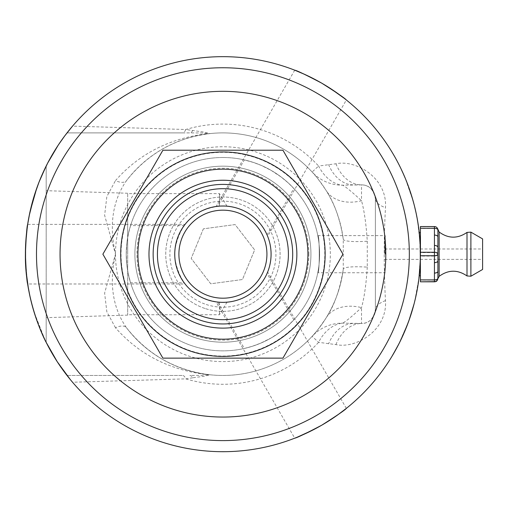 <?xml version="1.0" encoding="UTF-8"?>
<svg xmlns="http://www.w3.org/2000/svg" width="508" height="508" viewBox="0 0 508 508"><rect width="100%" height="100%" fill="white"/><g stroke="black" fill="none" stroke-linecap="round" stroke-linejoin="round"><path stroke-width="0.38" stroke-dasharray="2.54 1.91" d="M403.161 173.831L403.574 174.333A197.517 197.517 0 0 1 403.758 174.752L402.253 171.831L403.6 174.822A197.345 197.345 0 0 0 403.219 173.952L403.244 174.009A197.345 197.345 0 0 1 403.6 174.822L403.758 174.752A197.517 197.517 0 0 0 403.377 173.882L403.403 173.939A197.517 197.517 0 0 1 403.758 174.752A197.517 197.517 0 0 1 404.07 175.463A197.517 197.517 0 0 0 403.403 173.946L403.015 173.088M402.736 172.872L402.412 171.755A197.517 197.517 0 0 1 402.812 172.625L403.32 173.761M402.393 172.123L402.755 172.504M404.609 177.165L401.561 170.326L404.266 175.92M401.561 170.326L402.368 171.653M404.247 175.876L404.901 177.851L403.117 173.73L404.901 177.851M402.26 171.418L401.961 170.777M401.244 169.653L403.117 173.73L401.396 169.583M413.614 203.391L412.502 199.377L413.779 203.346M414.28 205.962L413.385 201.892A197.517 197.517 0 0 0 412.667 199.333L412.833 199.911M419.322 234.937A197.345 197.345 0 0 0 418.859 230.708L418.675 229.203A197.345 197.345 0 0 1 419.189 233.623L419.494 234.918A197.517 197.517 0 0 0 419.03 230.689L418.732 228.314M418.573 227.127L418.509 226.663M418.478 226.447L418.313 225.311M418.211 225.806L418.789 230.137A197.345 197.345 0 0 1 419.367 235.407L419.671 236.811A197.517 197.517 0 0 0 419.202 232.124L418.116 223.99M419.494 236.83A197.345 197.345 0 0 0 419.024 232.143L418.732 229.641M418.681 229.286L417.684 222.409L418.776 228.638M418.655 227.749L418.382 225.781M418.459 226.308L418.636 227.597M418.643 227.654L418.687 227.99M418.694 228.035L418.675 229.203M417.684 222.409L418.96 230.118A197.517 197.517 0 0 1 419.494 234.918M418.719 228.225L419.748 239.947L417.728 222.669L418.96 230.118M419.748 239.947L419.576 235.782A197.517 197.517 0 0 0 418.878 229.451L418.37 226.917M418.96 230.105A197.517 197.517 0 0 1 419.671 236.811M417.798 223.12L418.103 223.939M418.363 225.673L418.7 228.06M418.078 223.768L417.97 223.088M418.281 226.314L418.281 225.101M417.728 222.669L418.389 225.806L417.887 222.567M420.046 263.341L418.751 278.543L420.173 259.975L419.113 275.431L420.224 263.347A197.517 197.517 0 0 1 419.284 275.45A197.517 197.517 0 0 0 420.243 262.877L420.224 263.347M418.751 278.543L419.392 274.428A197.517 197.517 0 0 0 420.351 259.975L420.16 260.445M419.113 275.431L419.449 272.059L419.418 274.206A197.517 197.517 0 0 0 419.621 272.078L419.621 272.078A197.517 197.517 0 0 1 419.494 273.456L419.322 273.437M420.262 262.452A197.517 197.517 0 0 1 419.481 273.545A197.517 197.517 0 0 0 420.281 261.982L420.091 262.446M419.31 273.533L419.437 272.231M415.944 295.243A197.345 197.345 0 0 0 416.573 292.151L417.233 288.627A197.345 197.345 0 0 1 416.585 292.094L416.109 295.281A197.517 197.517 0 0 0 416.744 292.183L417.811 286.258M416.585 292.094L416.979 290.024M416.744 291.268L415.265 298.298L418.56 280.016L416.916 291.306A197.517 197.517 0 0 1 416.109 295.281M415.265 298.298L416.325 294.272A197.517 197.517 0 0 0 417.455 288.36L417.83 285.077M417.335 288.042L416.916 291.306M417.709 286.868L417.551 287.826M419.144 233.229L419.735 239.789L419.316 233.21A197.517 197.517 0 0 1 419.906 239.776A197.517 197.517 0 0 0 419.316 233.21L419.144 233.229M419.995 243.992L420.408 250.857L420.173 243.986M420.16 247.853L420.033 241.611L420.332 247.853M420.256 255.721L420.427 255.721A197.517 197.517 0 0 0 420.434 253.048L420.11 242.907A197.517 197.517 0 0 0 419.938 240.233L420.211 258.547L419.767 240.246M418.935 278.46L419.494 273.456M414.547 301.32L416.096 295.351M415.989 295.84L415.106 298.996M415.207 298.552L417.151 290.055M415.417 297.631L415.379 298.59M414.642 300.946L415.201 299.345A197.517 197.517 0 0 0 416.998 290.862L416.998 290.862A197.517 197.517 0 0 1 415.588 297.669M416.554 292.252L415.277 299.034M408.661 320.846L406.902 325.565L408.826 320.904A197.517 197.517 0 0 0 409.283 319.602A197.517 197.517 0 0 1 408.565 321.615L408.826 320.904M402.78 335.382L408.635 320.923L413.836 304.127L408.635 320.923L403.955 332.734L399.561 342.163L407.137 324.942L402.272 336.506A197.345 197.345 0 0 0 407.137 324.942L404.952 330.835L407.302 325.006A197.517 197.517 0 0 1 402.425 336.575A197.517 197.517 0 0 0 407.302 325.006L407.302 325.006M402.272 336.506L402.444 336.537A197.517 197.517 0 0 0 403.282 334.696L402.272 336.506M411.01 313.893L413.963 304.33M392.113 355.752L392.265 355.841A197.517 197.517 0 0 0 400.596 340.462L392.011 355.93L400.596 340.462L404.114 332.804L411.175 313.944M399.561 342.163L399.72 342.24A197.517 197.517 0 0 0 400.609 340.424M406.724 326.485L406.597 326.803M406 328.295L405.79 328.816M410.947 314.084L410.858 314.941L411.112 314.135M413.836 304.127L414.001 304.171A197.517 197.517 0 0 1 412.153 310.775L414.026 304.082A197.517 197.517 0 0 1 411.651 312.42L411.486 312.363M400.971 339.274L401.13 339.35A197.517 197.517 0 0 0 402.939 335.451M405.778 328.847L405.778 328.847A197.517 197.517 0 0 1 404.114 332.804L402.425 336.575M401.771 337.985L401.358 338.861M410.864 314.344L411.988 310.725M412.68 308.972L411.359 313.366M411.264 313.671L411.029 314.395M413.715 304.578L413.696 305.34M413.487 305.435L412.82 308.496M410.985 313.976L411.651 312.42M411.582 312.058L411.15 314.027M412.09 310.979L411.753 312.083M413.658 305.479L412.655 309.067L413.658 305.479M418.319 281.813L417.284 288.322L418.49 281.838A197.517 197.517 0 0 1 417.455 288.353A197.517 197.517 0 0 0 418.49 281.838L418.319 281.813M418.744 229.756L418.217 225.831L418.916 229.737M417.322 220.231L418.217 225.831L417.487 220.205M418.948 231.47L417.938 222.891M416.3 214.84L415.22 209.093L416.687 215.887M416.516 215.925L415.22 209.093M415.049 209.131L415.817 212.541M416.293 214.814L417.538 221.513L416.471 214.808M416.611 216.389L416.204 213.512M414.534 206.985L415.811 212.515L414.706 206.946M416.249 213.728L416.344 214.186M416.427 214.586L416.776 216.357M414.877 208.394L414.985 208.851M412.229 198.444L413.588 203.295L412.394 198.399A197.517 197.517 0 0 0 412.001 197.072A197.517 197.517 0 0 1 412.528 198.863L411.321 194.881A197.517 197.517 0 0 0 410.451 192.189L407.003 182.594A197.517 197.517 0 0 0 406.051 180.181L412.363 198.914L405.886 180.245M413.626 202.775L412.394 198.399M420.224 257.981L420.427 255.721M420.211 258.547L420.395 257.988M420.002 241.078L420.383 258.553M417.538 221.513L416.979 217.386A197.517 197.517 0 0 0 416.465 214.776A197.517 197.517 0 0 1 417.17 218.402A197.517 197.517 0 0 0 415.042 208.356M192.684 130.569A13.862 5.08 90 0 1 189.865 132.899L182.632 132.899A13.862 4.763 90 0 0 185.75 129.508L204.14 132.112L210.071 133.579A121.285 121.285 0 0 1 312.115 172.002A41.58 41.218 -42.7 0 0 342.697 185.21A41.58 29.75 -95.8 0 1 318.599 166.027L335.94 163.766C356.184 159.372 387.629 178.232 385.464 207.74C383.807 238.62 383.807 269.583 385.464 300.622C387.629 330.13 356.184 348.996 335.94 344.595L318.599 342.335L312.115 336.36C314.452 334.385 319.126 328.219 326.136 317.862C334.34 305.568 340.049 289.338 343.268 269.17L343.268 239.192C340.068 219.075 334.353 202.851 326.136 190.5C319.138 180.156 314.465 173.99 312.115 172.002L318.599 166.027A130.099 130.099 0 0 0 185.75 129.508L72.542 126.117A197.517 197.517 0 0 1 358.813 110.839A197.517 197.517 0 0 1 358.813 397.523A197.517 197.517 0 0 1 72.542 382.245L70.434 379.73M46.069 342.144L45.53 341.052M45.098 340.17L34.068 312.052M31.877 304.336L28.397 288.442M130.556 282.759A96.679 96.679 0 0 1 130.556 225.603L128.505 233.369L126.962 242.354L126.238 254.184L126.886 265.347L128.168 273.412L130.556 282.759L184.188 282.759L185.128 283.985L27.661 283.985L25.54 261.626M25.578 245.77L27.661 224.377L26.124 237.293M29.731 213.062L36.144 189.929L40.843 177.622M305.054 74.549L312.934 78.372M344.119 98.222L345.891 99.612M337.414 415.125L330.162 420.046M297.383 437.121L295.288 437.96M26.283 272.866L25.648 264.128M27.254 227.197L27.572 224.968M46.19 342.195L46.19 166.167L46.19 342.195L39.014 326.244L36.239 318.719M34.131 312.255L29.991 296.52M27.826 285.02L26.124 271.069M25.857 267.64L25.489 260.096M25.4 254.184L26.372 234.601M27.826 223.342L29.991 211.842M36.659 188.443L41.834 175.304M44.533 169.367L45.93 166.491M25.857 240.722L25.489 248.266M420.306 247.167L420.364 259.378M419.297 275.361L419.252 275.736M204.915 308.451A57.175 57.175 0 0 1 184.918 211.461A57.175 57.175 0 0 1 278.917 242.634A57.175 57.175 0 0 1 204.915 308.451A57.175 57.175 0 0 0 278.917 242.634A57.175 57.175 0 0 0 184.918 211.461A57.175 57.175 0 0 0 204.915 308.451M174.79 254.184A48.127 48.127 0 0 1 231.997 206.915A48.127 48.127 0 0 1 267.621 272.009A48.127 48.127 0 0 1 174.79 254.184M206.229 304.502A53.016 53.016 0 0 0 274.841 243.478A53.016 53.016 0 0 0 187.681 214.566A53.016 53.016 0 0 0 206.229 304.502M203.365 228.835L191.192 258.445L210.744 283.788L242.468 279.527L254.641 249.917L235.09 224.574L203.365 228.835L235.09 224.574L254.641 249.917L242.468 279.527L210.744 283.788L191.192 258.445L203.365 228.835M437.896 237.039L437.896 254.337A3.467 1.753 -0 0 1 434.435 256.089L420.434 256.089L420.434 232.626L420.434 254.184L420.434 252.622L434.435 252.622A3.467 1.715 180 0 1 437.896 254.337L437.896 247.472A3.467 1.715 0 0 0 434.435 245.758L434.435 226.714A3.467 3.467 180 0 1 437.896 230.175L437.896 237.039A3.467 1.715 0 0 0 434.435 235.325M420.434 256.089L420.434 280.092L434.435 280.092A3.467 1.753 180 0 0 437.896 278.34L437.896 278.295A3.467 3.467 180 0 1 436.378 281.165M420.434 281.807L420.434 280.092M384.74 254.184L384.74 236.093L384.74 254.184M385.223 254.184L385.223 235.61L385.223 254.184M437.896 230.022L437.896 230.067A3.467 3.467 0 0 0 434.435 226.6L434.435 226.555M437.617 228.651L436.15 227.057C436.486 226.67 437.07 227.673 437.896 230.067L437.896 230.13A3.467 3.467 0 0 0 434.435 226.67L434.435 226.6M437.896 278.295L437.896 278.34A3.467 3.467 180 0 1 437.617 279.711A3.467 3.467 0 0 0 437.896 278.34M437.896 230.175A3.467 1.715 0 0 0 434.435 228.46L420.434 228.46L420.434 226.714L434.435 226.67M434.435 281.807L434.435 273.272A3.467 1.753 0 0 0 437.896 271.526L437.896 261.156A3.467 1.753 0 0 1 434.435 262.909L434.435 245.758M437.896 271.323L437.896 278.232M420.434 228.46L420.434 252.622M482.6 238.9L482.6 269.462M482.6 254.184L482.6 248.984L482.6 254.184M184.188 282.759A48.127 48.127 0 0 0 217.532 302.006L244.348 348.456L252.101 346.348L260.648 343.192L271.259 337.909L280.6 331.768L286.95 326.619L293.846 319.881L267.03 273.431A48.127 48.127 0 0 0 267.03 234.931L293.846 188.481L288.144 182.823L281.134 176.994L271.259 170.453L261.264 165.43L253.632 162.509L244.348 159.906L217.532 206.356A48.127 48.127 0 0 0 184.188 225.603L130.556 225.603M244.348 159.906A96.679 96.679 0 0 1 293.846 188.481M293.846 319.881A96.679 96.679 0 0 1 244.348 348.456M222.917 298.19A44.005 44.005 0 0 0 266.922 254.184A44.005 44.005 0 0 0 222.917 210.172A44.005 44.005 0 0 0 178.911 254.184A44.005 44.005 0 0 0 222.917 298.19M317.798 235.61C319.754 234.467 319.754 273.895 317.798 272.752C319.754 273.895 319.754 234.461 317.798 235.61L385.223 235.61L384.74 236.093M222.917 157.499A96.679 96.679 0 0 1 306.642 302.52A96.679 96.679 0 0 1 139.192 302.52A96.679 96.679 0 0 1 222.917 157.499A96.679 96.679 0 0 1 306.642 302.52A96.679 96.679 0 0 1 139.192 302.52A96.679 96.679 0 0 1 222.917 157.499M222.917 150.222L162.897 150.222L102.876 254.184L162.897 358.14L282.937 358.14L342.957 254.184L282.937 150.222L222.917 150.222M222.917 151.956A102.222 102.222 0 0 1 311.448 305.295A102.222 102.222 0 0 1 134.391 305.295A102.222 102.222 0 0 1 222.917 151.956M267.03 273.431L267.621 272.009C268.04 272.129 260.033 290.468 243.878 297.504C227.641 305.6 210.649 300.704 217.532 302.006L216.002 301.809L294.735 438.175M217.532 206.356L216.008 206.553C215.9 206.127 235.782 203.899 249.955 214.363C265.087 224.384 269.342 241.548 267.03 234.931L267.621 236.353L346.354 99.987M222.917 417.049A162.865 162.865 0 0 0 363.963 172.752A162.865 162.865 0 0 0 81.871 172.752A162.865 162.865 0 0 0 222.917 417.049M219.45 302.184L219.45 314.738L219.45 302.184C229.311 302.241 229.311 302.241 219.45 302.184C229.311 302.241 229.311 302.241 219.45 302.184C193.161 300.546 172.364 277.07 175.07 248.977C179.883 223.571 194.678 209.302 219.45 206.178L219.45 193.624L219.45 206.178C229.318 206.127 229.318 206.127 219.45 206.178C229.318 206.127 229.318 206.127 219.45 206.178C193.161 207.816 172.364 231.292 175.07 259.385C179.883 284.791 194.678 299.06 219.45 302.184M127.679 206.178L127.679 314.738L127.679 206.178M127.679 254.184L127.679 193.243L127.679 254.184M185.128 283.985C184.81 284.283 172.936 268.18 174.917 250.673C176.028 232.562 188.766 220.294 184.188 225.603L185.128 224.377L27.661 224.377M308.87 254.184A85.954 85.954 0 0 0 222.917 168.231A85.954 85.954 0 0 0 136.963 254.184A85.954 85.954 0 0 0 222.917 340.131A85.954 85.954 0 0 0 308.87 254.184M182.632 132.899L67.018 132.899L189.865 132.899L202.146 132.994L208.597 133.579A13.862 9.773 -96.1 0 0 210.071 133.579C175.8 137.846 147.949 153.518 126.511 180.588A13.862 7.188 -142.6 0 1 115.494 180.588C139.382 153.518 170.415 137.846 208.597 133.579M385.464 300.622A41.58 13.792 180 0 0 375.387 309.626L375.387 198.736C373.596 189.484 368.973 184.861 361.525 184.874L342.697 185.21C345.853 186.874 352.127 192.049 361.525 200.736C364.287 210.756 366.205 224.257 367.278 241.243A41.58 5.55 172.9 0 1 343.268 239.192A121.285 121.285 0 0 0 126.511 180.588C112.611 200.609 108.934 225.139 115.494 254.184L104.616 215.271L106.845 196.545L115.494 180.588M115.494 327.774L106.845 311.823L104.616 293.091L115.494 254.184C108.934 283.223 112.611 307.753 126.511 327.774A13.862 7.188 142.6 0 0 115.494 327.774C139.382 354.844 170.415 370.516 208.597 374.783A13.862 9.773 96.1 0 1 210.071 374.783L204.083 376.257L192.684 377.793A13.862 5.08 -90 0 0 189.865 375.463L202.082 375.368L208.597 374.783M367.278 241.243L367.278 267.119A41.58 5.55 -172.9 0 0 343.268 269.17A121.285 121.285 0 0 1 126.511 327.774C147.949 354.844 175.8 370.516 210.071 374.783A121.285 121.285 0 0 0 312.115 336.36A41.58 41.218 -137.3 0 1 342.697 323.151L361.525 323.488C368.973 323.501 373.596 318.878 375.387 309.626A13.862 13.862 0 0 1 361.525 323.488L361.525 307.626A41.58 29.851 -148.3 0 0 326.136 317.862M192.684 377.793L185.75 378.86A13.862 4.763 -90 0 0 182.632 375.463L67.018 375.463L182.632 375.463M367.278 267.119C366.198 284.15 364.28 297.65 361.525 307.626C352.114 316.319 345.84 321.494 342.697 323.151A41.58 29.75 -84.2 0 0 318.599 342.335A130.099 130.099 0 0 1 185.75 378.86L72.542 382.245M328.562 164.503A41.58 29.039 -90 0 0 353.543 184.874L361.525 184.874L361.525 200.736A41.58 29.851 148.3 0 1 326.136 190.5M335.94 163.766A41.58 29.394 -90 0 0 361.525 184.874A13.862 13.862 0 0 1 375.387 198.736A41.58 13.792 0 0 0 385.464 207.74M335.94 344.595A41.58 29.394 -90 0 1 361.525 323.488L353.543 323.488A41.58 29.039 -90 0 0 328.562 343.865M361.525 184.874A13.862 13.862 0 0 1 375.387 198.736L375.387 309.626M222.917 342.195A88.017 88.017 0 0 0 299.142 210.172A88.017 88.017 0 0 0 146.691 210.172A88.017 88.017 0 0 0 222.917 342.195A88.017 88.017 0 0 0 299.142 210.172A88.017 88.017 0 0 0 146.691 210.172A88.017 88.017 0 0 0 222.917 342.195A88.017 88.017 0 0 0 299.142 210.172A88.017 88.017 0 0 0 146.691 210.172A88.017 88.017 0 0 0 222.917 342.195M434.435 273.272L434.435 262.909M439.141 232.016L439.141 276.346M467.004 275.946L467.004 232.416M470.891 232.137L470.891 276.225M126.511 327.774A121.285 121.285 0 0 0 343.268 269.17M115.494 254.184A107.423 107.423 0 0 0 276.625 347.212A107.423 107.423 0 0 0 276.625 161.15A107.423 107.423 0 0 0 115.494 254.184M312.115 172.002A121.285 121.285 0 0 0 210.071 133.579M222.917 356.057A101.879 101.879 0 0 0 311.144 203.244A101.879 101.879 0 0 0 134.69 203.244A101.879 101.879 0 0 0 222.917 356.057M384.74 272.269L385.223 272.752L317.798 272.752M384.74 259.378L482.6 259.378M384.74 248.984L482.6 248.984M346.354 408.375L267.621 272.009M294.735 70.187L216.008 206.553M227.025 302.133L219.45 314.738L127.679 314.738M227.025 206.229L219.45 193.624L127.679 193.624M127.679 193.243L46.19 190.697M127.679 315.119L46.19 317.665"/><path stroke-width="0.76" d="M402.552 172.053L403.123 173.317M403.015 173.088L402.622 172.212M405.06 177.781L404.768 177.095M406.051 180.181L407.556 184.029A197.517 197.517 0 0 1 408.489 186.538L411.785 196.374A197.517 197.517 0 0 1 412.528 198.863A197.517 197.517 0 0 1 412.604 199.123L413.779 203.346A197.517 197.517 0 0 1 414.445 205.918M418.313 225.311L418.846 229.184A197.517 197.517 0 0 1 419.36 233.604L419.494 234.918A197.517 197.517 0 0 1 419.538 235.388L419.671 236.811A197.517 197.517 0 0 1 419.919 239.935M418.732 228.314L418.573 227.127M418.903 229.622L418.859 229.273M418.776 228.638L418.655 227.749M418.846 229.184L418.96 230.118M418.141 224.168L417.855 222.377M418.319 225.336L418.363 225.673M418.541 226.892L417.9 222.644M419.284 275.45A197.517 197.517 0 0 1 419.252 275.73L419.437 274.015A197.517 197.517 0 0 0 419.481 273.545M420.434 275.736L419.252 275.736A197.517 197.517 0 0 1 418.922 278.562M420.281 261.982L420.262 262.452L420.281 261.982M420.332 260.452A197.517 197.517 0 0 1 419.608 272.25M417.995 285.109L417.405 288.658A197.517 197.517 0 0 1 416.757 292.125L416.109 295.281A197.517 197.517 0 0 1 415.436 298.336L415.252 299.136M417.811 286.258L417.709 286.868M436.378 281.165A3.467 3.467 180 0 1 434.435 281.762L434.435 281.807A3.467 3.467 0 0 0 437.617 279.711A3.467 3.467 180 0 1 434.435 281.807L420.434 281.807L434.435 281.648A3.467 3.467 0 0 0 437.896 278.187A3.467 1.715 180 0 1 434.435 279.902L434.435 281.692A3.467 3.467 180 0 0 437.896 278.232L437.896 254.025A3.467 1.753 180 0 0 434.435 252.273L420.434 252.273L420.002 267.284L418.935 278.46M415.169 299.491L414.719 301.358M416.096 295.351L415.989 295.84M415.277 299.034L414.807 300.984M407.302 325.006L400.596 340.462A197.517 197.517 0 0 1 392.157 356.019M400.596 340.462L399.72 342.24M413.963 304.33L414.026 304.082A197.517 197.517 0 0 1 414.001 304.171L411.112 314.135A197.517 197.517 0 0 1 408.794 320.98L406.724 326.485M406.597 326.803L406 328.295M402.425 336.575L401.771 337.985M401.358 338.861L401.13 339.35M412.82 308.496L412.68 308.972M412.09 310.979L411.88 311.677M418.916 229.737L419.119 231.451M417.887 222.567L417.938 222.891M418.452 226.263L418.389 225.806M415.989 212.503L416.471 214.808M416.344 214.186L416.427 214.586M414.706 206.946L415.15 208.813L414.706 206.946M412.833 199.911L413.626 202.775M419.938 240.233L420.002 241.078M415.15 208.813A197.517 197.517 0 0 1 416.465 214.776L417.17 218.402A197.517 197.517 0 0 1 417.709 221.488M72.542 382.245A197.517 197.517 0 0 0 388.468 361.912A197.517 197.517 0 0 0 279.108 64.827A197.517 197.517 0 0 0 72.542 382.245M40.843 177.622L47.644 163.119L58.255 145.091L64.827 135.769L72.542 126.117M70.434 379.73L57.22 361.683L46.069 342.144M45.53 341.052L45.098 340.17M34.068 312.052L31.877 304.336M28.397 288.442L26.283 272.866M25.54 261.626L25.578 245.77M27.572 224.968L29.731 213.062M312.934 78.372L321.678 83.128C305.676 74.752 296.697 70.434 294.735 70.187C296.596 70.39 305.575 74.701 321.678 83.128L330.606 88.602L344.119 98.222M294.735 70.187L305.054 74.549M345.891 99.612L346.354 99.987M321.678 83.128C336.925 92.793 345.154 98.412 346.354 99.987C345.25 98.482 337.02 92.862 321.678 83.128M330.162 420.046L321.678 425.234C336.925 415.569 345.154 409.95 346.354 408.375C345.25 409.88 337.02 415.5 321.678 425.234L312.464 430.232L297.383 437.121M346.354 408.375L337.414 415.125M295.288 437.96L294.735 438.175M321.678 425.234C305.676 433.61 296.697 437.928 294.735 438.175C296.596 437.972 305.575 433.661 321.678 425.234M25.648 264.128L25.4 254.184C26.143 272.224 26.899 282.156 27.661 283.985C26.911 282.27 26.156 272.339 25.4 254.184L25.679 243.707L27.254 227.197M25.489 248.266L25.4 254.184C26.143 236.137 26.899 226.206 27.661 224.384C26.911 226.092 26.156 236.023 25.4 254.184C24.651 300.8 45.383 341.37 46.076 342.151C47.142 344.583 24.619 302.851 25.4 254.184L25.489 260.096M36.239 318.719L34.131 312.255M29.991 296.52L27.826 285.02M26.124 271.069L25.857 267.64M26.372 234.601L27.826 223.342M29.991 211.842L36.659 188.443M41.834 175.304L44.533 169.367M45.93 166.491L39.014 182.118L34.309 195.536L29.178 215.729L27.667 224.377M26.124 237.293L25.857 240.722M437.896 271.323A3.467 1.715 180 0 1 434.435 273.037L434.435 279.902L420.434 279.902L420.262 245.929L419.252 232.632L420.306 247.167M420.364 259.378L419.297 275.361M420.434 279.902L420.434 281.648M420.434 255.74L434.435 255.74L434.435 262.604A3.467 1.715 180 0 0 437.896 260.89L437.896 230.022A3.467 3.467 -0 0 0 434.435 226.555L434.435 228.27A3.467 1.753 0 0 1 437.896 230.022A3.467 3.467 0 0 0 434.435 226.555L420.434 226.555L420.434 228.27L434.435 228.27L434.435 255.74A3.467 1.715 -0 0 0 437.896 254.025L437.896 247.206A3.467 1.753 180 0 0 434.435 245.453M437.896 237.039L437.896 236.836A3.467 1.753 180 0 0 434.435 235.09M420.434 252.273L420.434 228.27M470.891 276.225L482.6 269.462L482.6 238.9L470.891 232.137L470.891 276.225L467.004 275.946C457.625 269.507 448.335 269.646 439.141 276.346L439.141 232.016L437.617 228.651M222.917 150.222L282.937 150.222L342.957 254.184L282.937 358.14L162.897 358.14L102.876 254.184L162.897 150.222L222.917 150.222M222.917 151.956A102.222 102.222 0 0 0 134.391 305.295A102.222 102.222 0 0 0 311.448 305.295A102.222 102.222 0 0 0 222.917 151.956M222.917 210.172A44.005 44.005 0 0 1 261.029 276.187A44.005 44.005 0 0 1 184.804 276.187A44.005 44.005 0 0 1 222.917 210.172M222.917 206.013A48.165 48.165 0 0 0 181.204 278.263A48.165 48.165 0 0 0 264.63 278.263A48.165 48.165 0 0 0 222.917 206.013M157.423 254.184A65.494 65.494 0 0 1 255.664 197.466A65.494 65.494 0 0 1 255.664 310.902A65.494 65.494 0 0 1 157.423 254.184M153.143 254.184A69.774 69.774 0 0 0 257.804 314.611A69.774 69.774 0 0 0 257.804 193.751A69.774 69.774 0 0 0 153.143 254.184M222.917 417.049A162.865 162.865 0 0 1 81.871 172.752A162.865 162.865 0 0 1 363.963 172.752A162.865 162.865 0 0 1 222.917 417.049M36.487 254.184A186.43 186.43 0 0 1 316.128 92.729A186.43 186.43 0 0 1 316.128 415.633A186.43 186.43 0 0 1 36.487 254.184M434.435 262.604L434.435 273.037M470.891 232.137L467.004 232.416L467.004 275.946M148.984 254.184A73.933 73.933 0 0 1 259.886 190.151A73.933 73.933 0 0 1 259.886 318.211A73.933 73.933 0 0 1 148.984 254.184M137.897 254.184A85.02 85.02 0 0 0 265.424 327.806A85.02 85.02 0 0 0 265.424 180.556A85.02 85.02 0 0 0 137.897 254.184M420.434 232.626L419.252 232.626M420.434 226.555L434.435 226.555M437.896 278.295C437.07 280.689 436.486 281.692 436.15 281.305C436.677 281.197 437.261 280.308 437.921 278.632L439.141 276.346M420.434 281.807L434.435 281.807M467.004 232.416C457.625 238.855 448.335 238.716 439.141 232.016"/></g></svg>
